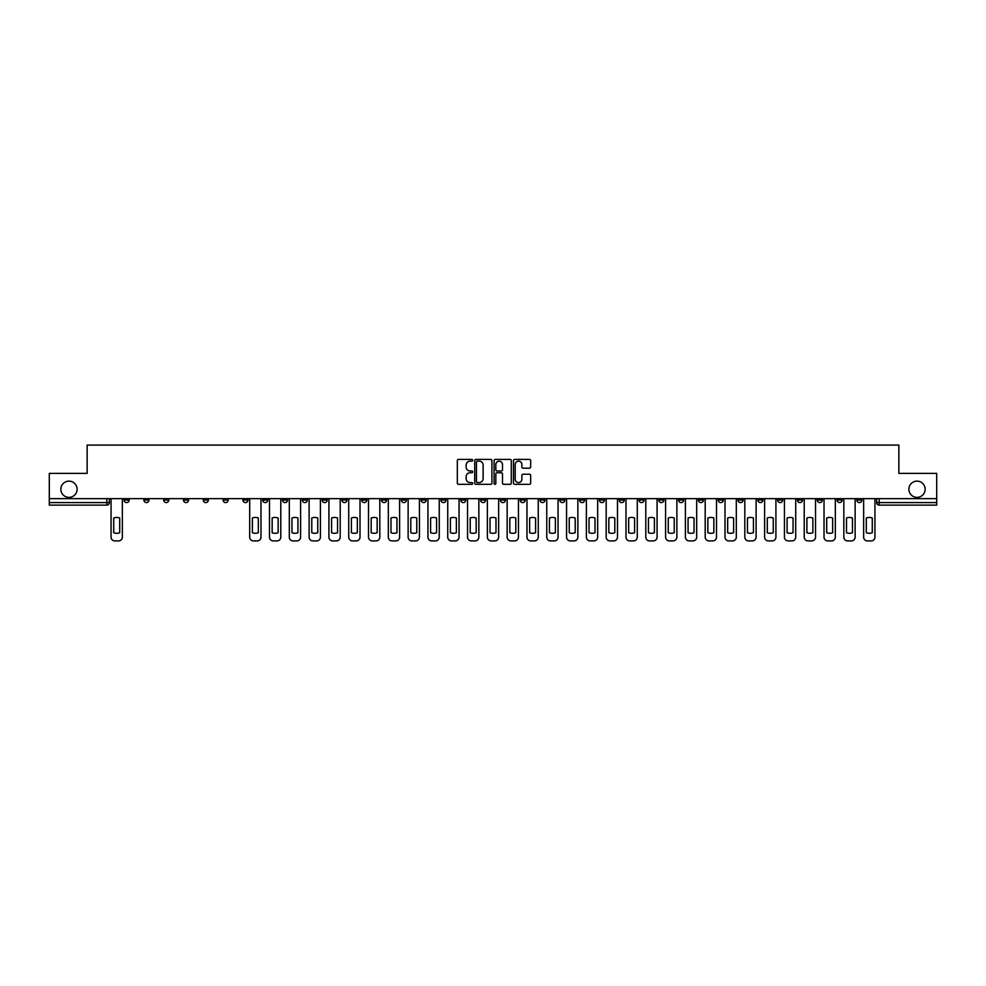 <?xml version="1.0" encoding="UTF-8"?>
<svg xmlns="http://www.w3.org/2000/svg" width="986" height="986" viewBox="0 0 986 986"><rect width="100%" height="100%" fill="white"/><g stroke="black" fill="none" stroke-linecap="round" stroke-linejoin="round"><path stroke-width="1.48" d="M472.688 460.277A0.875 0.875 0 0 0 471.813 459.402L458.576 459.402A1.245 1.245 0 0 0 457.331 460.647L457.331 483.078A1.245 1.245 0 0 0 458.576 484.323L471.813 484.323A0.875 0.875 0 0 0 472.688 483.448A0.875 0.875 0 0 0 471.813 482.573L470.1 482.573A3.993 3.993 0 0 1 466.119 478.592L466.119 476.719A3.993 3.993 0 0 1 470.1 472.738L471.813 472.738A0.875 0.875 0 0 0 472.688 471.863A0.875 0.875 0 0 0 471.813 470.988L470.1 470.988A3.993 3.993 0 0 1 466.119 467.007L466.119 465.133A3.993 3.993 0 0 1 470.1 461.14L471.813 461.14A0.875 0.875 0 0 0 472.688 460.277M908.895 489.253A8.122 8.122 0 0 0 917.017 497.375A8.122 8.122 0 0 0 925.151 489.253A8.122 8.122 0 0 0 917.017 481.131A8.122 8.122 0 0 0 908.895 489.253M60.849 489.253A8.122 8.122 0 0 0 68.983 497.375A8.122 8.122 0 0 0 77.105 489.253A8.122 8.122 0 0 0 68.983 481.131A8.122 8.122 0 0 0 60.849 489.253M837.04 500.05L837.04 498.645L837.04 500.05A2.539 2.539 0 0 0 839.579 502.589A2.539 2.539 0 0 1 837.04 500.05L842.118 500.05A2.539 2.539 0 0 1 839.579 502.589M658.796 500.05L658.796 498.645L658.796 500.05A2.539 2.539 0 0 0 661.335 502.589A2.539 2.539 0 0 1 658.796 500.05L663.874 500.05A2.539 2.539 0 0 1 661.335 502.589M619.196 498.645L619.196 500.05L624.274 500.05A2.539 2.539 0 0 1 621.735 502.589A2.539 2.539 0 0 1 619.196 500.05L619.196 498.645M599.389 500.05L599.389 498.645L599.389 500.05A2.539 2.539 0 0 0 601.928 502.589A2.539 2.539 0 0 1 599.389 500.05L604.467 500.05A2.539 2.539 0 0 1 601.928 502.589A2.539 2.539 0 0 0 604.467 500.05A2.539 2.539 0 0 1 601.928 502.589M579.583 500.05L579.583 498.645L579.583 500.05A2.539 2.539 0 0 0 582.122 502.589A2.539 2.539 0 0 1 579.583 500.05L584.661 500.05A2.539 2.539 0 0 1 582.122 502.589A2.539 2.539 0 0 0 584.661 500.05A2.539 2.539 0 0 1 582.122 502.589M520.164 500.05L520.164 498.645L520.164 500.05A2.539 2.539 0 0 0 522.703 502.589A2.539 2.539 0 0 1 520.164 500.05L525.242 500.05A2.539 2.539 0 0 1 522.703 502.589M500.358 498.645L500.358 500.05L505.436 500.05A2.539 2.539 0 0 1 502.897 502.589A2.539 2.539 0 0 1 500.358 500.05L500.358 498.645M480.564 498.645L480.564 500.05L485.642 500.05A2.539 2.539 0 0 1 483.103 502.589A2.539 2.539 0 0 1 480.564 500.05L480.564 498.645M460.758 498.645L460.758 500.05L465.836 500.05A2.539 2.539 0 0 1 463.297 502.589A2.539 2.539 0 0 1 460.758 500.05L460.758 498.645M440.952 500.05L440.952 498.645L440.952 500.05A2.539 2.539 0 0 0 443.49 502.589A2.539 2.539 0 0 1 440.952 500.05L446.029 500.05A2.539 2.539 0 0 1 443.49 502.589M401.339 498.645L401.339 500.05L406.417 500.05A2.539 2.539 0 0 1 403.878 502.589A2.539 2.539 0 0 1 401.339 500.05L401.339 498.645M381.533 500.05L381.533 498.645L381.533 500.05A2.539 2.539 0 0 0 384.072 502.589A2.539 2.539 0 0 1 381.533 500.05L386.611 500.05A2.539 2.539 0 0 1 384.072 502.589M163.688 498.645L163.688 500.05L168.766 500.05A2.539 2.539 0 0 1 166.227 502.589A2.539 2.539 0 0 1 163.688 500.05L163.688 498.645M529.42 468.19A1.245 1.245 0 0 0 530.665 466.945L530.665 460.647A1.245 1.245 0 0 0 529.42 459.402L514.717 459.402A1.245 1.245 0 0 0 513.472 460.647L513.472 483.078A1.245 1.245 0 0 0 514.717 484.323L529.42 484.323A1.245 1.245 0 0 0 530.665 483.078L530.665 475.474A1.245 1.245 0 0 0 529.42 474.229L523.122 474.229A1.245 1.245 0 0 0 521.877 475.474L521.877 479.245A3.328 3.328 0 0 1 518.55 482.573A3.328 3.328 0 0 1 515.21 479.245L515.21 464.48A3.328 3.328 0 0 1 518.55 461.14A3.328 3.328 0 0 1 521.877 464.48L521.877 466.945A1.245 1.245 0 0 0 523.122 468.19L529.42 468.19M49.3 498.645L49.3 473.391L87.138 473.391L87.138 445.08L898.862 445.08L898.862 473.391L936.7 473.391L936.7 498.645L49.3 498.645L49.3 502.589L109.347 502.589L109.347 498.645L109.347 502.589A2.539 2.539 0 0 1 106.808 505.128L49.3 505.128L49.3 502.589M491.915 460.647A1.245 1.245 0 0 0 490.658 459.402L475.955 459.402A1.245 1.245 0 0 0 474.71 460.647L474.71 483.078A1.245 1.245 0 0 0 475.955 484.323L490.658 484.323A1.245 1.245 0 0 0 491.915 483.078L491.915 460.647M495.342 459.402L510.045 459.402A1.245 1.245 0 0 1 511.29 460.647L511.29 483.078A1.245 1.245 0 0 1 510.045 484.323L503.747 484.323A1.245 1.245 0 0 1 502.503 483.078L502.503 473.983A1.245 1.245 0 0 0 501.258 472.738L497.08 472.738A1.245 1.245 0 0 0 495.835 473.983L495.835 483.448A0.875 0.875 0 0 1 494.96 484.323A0.875 0.875 0 0 1 494.085 483.448L494.085 460.647A1.245 1.245 0 0 1 495.342 459.402M876.653 498.645L876.653 502.589L936.7 502.589L936.7 505.128L879.192 505.128A2.539 2.539 0 0 1 876.653 502.589A2.539 2.539 0 0 0 879.192 505.128L879.192 498.645M936.7 498.645L936.7 502.589M861.924 498.645L861.924 500.05A2.539 2.539 0 0 1 859.385 502.589A2.539 2.539 0 0 1 856.846 500.05A2.539 2.539 0 0 0 859.385 502.589M856.846 498.645L856.846 500.05L861.924 500.05M842.118 498.645L842.118 500.05M822.312 498.645L822.312 500.05A2.539 2.539 0 0 1 819.773 502.589A2.539 2.539 0 0 1 817.234 500.05A2.539 2.539 0 0 0 819.773 502.589M817.234 498.645L817.234 500.05L822.312 500.05M802.505 498.645L802.505 500.05A2.539 2.539 0 0 1 799.966 502.589A2.539 2.539 0 0 1 797.428 500.05L802.505 500.05M797.428 498.645L797.428 500.05M782.711 498.645L782.711 500.05A2.539 2.539 0 0 1 780.172 502.589A2.539 2.539 0 0 1 777.634 500.05A2.539 2.539 0 0 0 780.172 502.589M777.634 498.645L777.634 500.05L782.711 500.05M762.905 498.645L762.905 500.05A2.539 2.539 0 0 1 760.366 502.589A2.539 2.539 0 0 1 757.827 500.05L762.905 500.05M757.827 498.645L757.827 500.05M743.099 498.645L743.099 500.05A2.539 2.539 0 0 1 740.56 502.589A2.539 2.539 0 0 1 738.021 500.05L743.099 500.05A2.539 2.539 0 0 1 740.56 502.589A2.539 2.539 0 0 0 743.099 500.05M738.021 498.645L738.021 500.05M723.293 498.645L723.293 500.05A2.539 2.539 0 0 1 720.754 502.589A2.539 2.539 0 0 1 718.215 500.05A2.539 2.539 0 0 0 720.754 502.589M718.215 498.645L718.215 500.05L723.293 500.05M703.486 498.645L703.486 500.05A2.539 2.539 0 0 1 700.947 502.589A2.539 2.539 0 0 1 698.408 500.05L703.486 500.05M698.408 498.645L698.408 500.05M683.68 498.645L683.68 500.05A2.539 2.539 0 0 1 681.141 502.589A2.539 2.539 0 0 1 678.602 500.05L683.68 500.05M678.602 498.645L678.602 500.05M663.874 498.645L663.874 500.05M644.08 498.645L644.08 500.05A2.539 2.539 0 0 1 641.541 502.589A2.539 2.539 0 0 1 638.99 500.05L644.08 500.05A2.539 2.539 0 0 1 641.541 502.589A2.539 2.539 0 0 0 644.08 500.05L644.08 498.645M638.99 498.645L638.99 500.05M624.274 498.645L624.274 500.05A2.539 2.539 0 0 1 621.735 502.589A2.539 2.539 0 0 0 624.274 500.05L624.274 498.645M604.467 498.645L604.467 500.05L604.467 498.645M584.661 498.645L584.661 500.05M564.855 498.645L564.855 500.05A2.539 2.539 0 0 1 562.316 502.589A2.539 2.539 0 0 1 559.777 500.05L564.855 500.05A2.539 2.539 0 0 1 562.316 502.589A2.539 2.539 0 0 0 564.855 500.05M559.777 498.645L559.777 500.05M545.048 498.645L545.048 500.05A2.539 2.539 0 0 1 542.51 502.589A2.539 2.539 0 0 1 539.971 500.05A2.539 2.539 0 0 0 542.51 502.589A2.539 2.539 0 0 0 545.048 500.05A2.539 2.539 0 0 1 542.51 502.589M539.971 498.645L539.971 500.05L545.048 500.05M525.242 498.645L525.242 500.05L525.242 498.645M505.436 498.645L505.436 500.05L505.436 498.645M485.642 498.645L485.642 500.05A2.539 2.539 0 0 1 483.103 502.589A2.539 2.539 0 0 0 485.642 500.05L485.642 498.645M465.836 498.645L465.836 500.05L465.836 498.645M446.029 498.645L446.029 500.05L446.029 498.645M426.223 498.645L426.223 500.05A2.539 2.539 0 0 1 423.684 502.589A2.539 2.539 0 0 1 421.145 500.05A2.539 2.539 0 0 0 423.684 502.589A2.539 2.539 0 0 0 426.223 500.05A2.539 2.539 0 0 1 423.684 502.589M421.145 498.645L421.145 500.05L426.223 500.05M406.417 498.645L406.417 500.05A2.539 2.539 0 0 1 403.878 502.589A2.539 2.539 0 0 0 406.417 500.05L406.417 498.645M386.611 498.645L386.611 500.05M366.804 498.645L366.804 500.05A2.539 2.539 0 0 1 364.265 502.589A2.539 2.539 0 0 1 361.726 500.05L366.804 500.05M361.726 498.645L361.726 500.05M347.01 498.645L347.01 500.05A2.539 2.539 0 0 1 344.459 502.589A2.539 2.539 0 0 1 341.92 500.05L347.01 500.05M341.92 498.645L341.92 500.05M327.204 498.645L327.204 500.05A2.539 2.539 0 0 1 324.665 502.589A2.539 2.539 0 0 1 322.126 500.05L327.204 500.05M322.126 498.645L322.126 500.05M307.398 498.645L307.398 500.05A2.539 2.539 0 0 1 304.859 502.589A2.539 2.539 0 0 1 302.32 500.05L307.398 500.05L307.398 498.645M302.32 498.645L302.32 500.05M287.592 498.645L287.592 500.05A2.539 2.539 0 0 1 285.053 502.589A2.539 2.539 0 0 1 282.514 500.05L287.592 500.05M282.514 498.645L282.514 500.05M267.785 498.645L267.785 500.05A2.539 2.539 0 0 1 265.246 502.589A2.539 2.539 0 0 1 262.707 500.05L267.785 500.05M262.707 498.645L262.707 500.05M247.979 498.645L247.979 500.05A2.539 2.539 0 0 1 245.44 502.589A2.539 2.539 0 0 1 242.901 500.05L247.979 500.05M242.901 498.645L242.901 500.05M228.173 498.645L228.173 500.05A2.539 2.539 0 0 1 225.634 502.589A2.539 2.539 0 0 1 223.095 500.05L228.173 500.05M223.095 498.645L223.095 500.05M208.366 498.645L208.366 500.05A2.539 2.539 0 0 1 205.827 502.589A2.539 2.539 0 0 1 203.289 500.05A2.539 2.539 0 0 0 205.827 502.589M203.289 498.645L203.289 500.05L208.366 500.05M188.572 498.645L188.572 500.05A2.539 2.539 0 0 1 186.034 502.589A2.539 2.539 0 0 1 183.495 500.05L188.572 500.05M183.495 498.645L183.495 500.05M168.766 498.645L168.766 500.05A2.539 2.539 0 0 1 166.227 502.589A2.539 2.539 0 0 0 168.766 500.05M148.96 498.645L148.96 500.05A2.539 2.539 0 0 1 146.421 502.589A2.539 2.539 0 0 1 143.882 500.05L148.96 500.05A2.539 2.539 0 0 1 146.421 502.589A2.539 2.539 0 0 0 148.96 500.05M143.882 498.645L143.882 500.05M129.154 498.645L129.154 500.05A2.539 2.539 0 0 1 126.615 502.589A2.539 2.539 0 0 1 124.076 500.05L129.154 500.05L129.154 498.645M124.076 498.645L124.076 500.05M106.808 505.128A2.539 2.539 0 0 0 109.347 502.589A2.539 2.539 0 0 1 106.808 505.128L106.808 498.645M477.335 461.14A0.875 0.875 0 0 0 476.46 462.015L476.46 481.71A0.875 0.875 0 0 0 477.335 482.573L479.134 482.573A3.993 3.993 0 0 0 483.128 478.592L483.128 465.133A3.993 3.993 0 0 0 479.134 461.14L477.335 461.14M502.503 464.542A3.328 3.328 0 0 0 499.162 461.214A3.328 3.328 0 0 0 495.835 464.542L495.835 469.743A1.245 1.245 0 0 0 497.08 470.988L501.258 470.988A1.245 1.245 0 0 0 502.503 469.743L502.503 464.542M113.723 518.02L113.723 532.723L113.723 518.02A7.937 7.937 0 0 1 119.7 518.02A7.937 7.937 0 0 0 113.723 518.02M119.7 532.723L119.7 518.02L119.7 532.723A7.937 7.937 0 0 1 113.723 532.723M111.061 537.111L111.061 498.645L111.061 537.111A3.808 3.808 0 0 0 114.869 540.92L118.554 540.92A3.808 3.808 0 0 0 122.363 537.111L122.363 498.645L122.363 537.111M114.869 540.92L118.554 540.92M272.161 518.02L272.161 532.723L272.161 518.02A7.937 7.937 0 0 1 278.138 518.02A7.937 7.937 0 0 0 272.161 518.02M278.138 532.723L278.138 518.02L278.138 532.723A7.937 7.937 0 0 1 272.161 532.723M269.498 537.111L269.498 498.645L269.498 537.111A3.808 3.808 0 0 0 273.307 540.92L276.992 540.92A3.808 3.808 0 0 0 280.8 537.111L280.8 498.645L280.8 537.111M291.967 518.02L291.967 532.723L291.967 518.02A7.937 7.937 0 0 1 297.932 518.02A7.937 7.937 0 0 0 291.967 518.02M297.932 532.723L297.932 518.02L297.932 532.723A7.937 7.937 0 0 1 291.967 532.723M289.305 537.111L289.305 498.645L289.305 537.111A3.808 3.808 0 0 0 293.113 540.92L296.798 540.92A3.808 3.808 0 0 0 300.607 537.111L300.607 498.645L300.607 537.111M311.773 518.02L311.773 532.723L311.773 518.02A7.937 7.937 0 0 1 317.738 518.02A7.937 7.937 0 0 0 311.773 518.02M317.738 532.723L317.738 518.02L317.738 532.723A7.937 7.937 0 0 1 311.773 532.723M309.111 537.111L309.111 498.645L309.111 537.111A3.808 3.808 0 0 0 312.919 540.92L316.605 540.92A3.808 3.808 0 0 0 320.413 537.111L320.413 498.645L320.413 537.111M331.579 518.02L331.579 532.723L331.579 518.02A7.937 7.937 0 0 1 337.545 518.02L337.545 532.723A7.937 7.937 0 0 1 331.579 532.723M328.917 537.111L328.917 498.645L328.917 537.111A3.808 3.808 0 0 0 332.726 540.92L336.399 540.92A3.808 3.808 0 0 0 340.207 537.111L340.207 498.645L340.207 537.111M351.386 518.02L351.386 532.723A7.937 7.937 0 0 0 357.351 532.723A7.937 7.937 0 0 1 351.386 532.723L351.386 518.02A7.937 7.937 0 0 1 357.351 518.02A7.937 7.937 0 0 0 351.386 518.02M357.351 518.02L357.351 532.723L357.351 518.02M348.724 537.111L348.724 498.645L348.724 537.111A3.808 3.808 0 0 0 352.532 540.92L356.205 540.92A3.808 3.808 0 0 0 360.013 537.111L360.013 498.645L360.013 537.111M371.192 518.02L371.192 532.723A7.937 7.937 0 0 0 377.157 532.723A7.937 7.937 0 0 1 371.192 532.723L371.192 518.02A7.937 7.937 0 0 1 377.157 518.02A7.937 7.937 0 0 0 371.192 518.02M377.157 518.02L377.157 532.723L377.157 518.02M368.517 537.111L368.517 498.645L368.517 537.111A3.808 3.808 0 0 0 372.326 540.92L376.011 540.92A3.808 3.808 0 0 0 379.82 537.111L379.82 498.645L379.82 537.111M390.998 518.02L390.998 532.723A7.937 7.937 0 0 0 396.964 532.723A7.937 7.937 0 0 1 390.998 532.723L390.998 518.02A7.937 7.937 0 0 1 396.964 518.02A7.937 7.937 0 0 0 390.998 518.02M396.964 518.02L396.964 532.723L396.964 518.02M388.324 537.111L388.324 498.645L388.324 537.111A3.808 3.808 0 0 0 392.132 540.92L395.817 540.92A3.808 3.808 0 0 0 399.626 537.111L399.626 498.645L399.626 537.111M410.792 518.02L410.792 532.723L410.792 518.02A7.937 7.937 0 0 1 416.77 518.02A7.937 7.937 0 0 0 410.792 518.02M416.77 532.723L416.77 518.02L416.77 532.723A7.937 7.937 0 0 1 410.792 532.723M408.13 537.111L408.13 498.645L408.13 537.111A3.808 3.808 0 0 0 411.938 540.92L415.624 540.92A3.808 3.808 0 0 0 419.432 537.111L419.432 498.645L419.432 537.111M430.599 518.02L430.599 532.723L430.599 518.02A7.937 7.937 0 0 1 436.564 518.02A7.937 7.937 0 0 0 430.599 518.02M436.564 532.723L436.564 518.02L436.564 532.723A7.937 7.937 0 0 1 430.599 532.723M427.936 537.111L427.936 498.645L427.936 537.111A3.808 3.808 0 0 0 431.745 540.92L435.43 540.92A3.808 3.808 0 0 0 439.238 537.111L439.238 498.645L439.238 537.111M450.405 518.02L450.405 532.723L450.405 518.02A7.937 7.937 0 0 1 456.37 518.02A7.937 7.937 0 0 0 450.405 518.02M456.37 532.723L456.37 518.02L456.37 532.723A7.937 7.937 0 0 1 450.405 532.723M447.743 537.111L447.743 498.645L447.743 537.111A3.808 3.808 0 0 0 451.551 540.92L455.236 540.92A3.808 3.808 0 0 0 459.045 537.111L459.045 498.645L459.045 537.111M470.211 518.02L470.211 532.723L470.211 518.02A7.937 7.937 0 0 1 476.176 518.02A7.937 7.937 0 0 0 470.211 518.02M476.176 532.723L476.176 518.02L476.176 532.723A7.937 7.937 0 0 1 470.211 532.723M467.549 537.111L467.549 498.645L467.549 537.111A3.808 3.808 0 0 0 471.357 540.92L475.03 540.92A3.808 3.808 0 0 0 478.851 537.111L478.851 498.645L478.851 537.111M490.017 518.02L490.017 532.723L490.017 518.02A7.937 7.937 0 0 1 495.983 518.02A7.937 7.937 0 0 0 490.017 518.02M495.983 532.723L495.983 518.02L495.983 532.723A7.937 7.937 0 0 1 490.017 532.723M487.355 537.111L487.355 498.645L487.355 537.111A3.808 3.808 0 0 0 491.164 540.92L494.836 540.92A3.808 3.808 0 0 0 498.645 537.111L498.645 498.645L498.645 537.111M509.824 518.02L509.824 532.723A7.937 7.937 0 0 0 515.789 532.723A7.937 7.937 0 0 1 509.824 532.723L509.824 518.02A7.937 7.937 0 0 1 515.789 518.02A7.937 7.937 0 0 0 509.824 518.02M515.789 518.02L515.789 532.723L515.789 518.02M507.149 537.111L507.149 498.645L507.149 537.111A3.808 3.808 0 0 0 510.97 540.92L514.643 540.92A3.808 3.808 0 0 0 518.451 537.111L518.451 498.645L518.451 537.111M529.63 518.02L529.63 532.723A7.937 7.937 0 0 0 535.595 532.723A7.937 7.937 0 0 1 529.63 532.723L529.63 518.02A7.937 7.937 0 0 1 535.595 518.02A7.937 7.937 0 0 0 529.63 518.02M535.595 518.02L535.595 532.723L535.595 518.02M526.955 537.111L526.955 498.645L526.955 537.111A3.808 3.808 0 0 0 530.764 540.92L534.449 540.92A3.808 3.808 0 0 0 538.257 537.111L538.257 498.645L538.257 537.111M549.436 518.02L549.436 532.723A7.937 7.937 0 0 0 555.401 532.723A7.937 7.937 0 0 1 549.436 532.723L549.436 518.02A7.937 7.937 0 0 1 555.401 518.02A7.937 7.937 0 0 0 549.436 518.02M555.401 518.02L555.401 532.723L555.401 518.02M546.762 537.111L546.762 498.645L546.762 537.111A3.808 3.808 0 0 0 550.57 540.92L554.255 540.92A3.808 3.808 0 0 0 558.064 537.111L558.064 498.645L558.064 537.111M569.23 518.02L569.23 532.723L569.23 518.02A7.937 7.937 0 0 1 575.208 518.02A7.937 7.937 0 0 0 569.23 518.02M575.208 532.723L575.208 518.02L575.208 532.723A7.937 7.937 0 0 1 569.23 532.723M566.568 537.111L566.568 498.645L566.568 537.111A3.808 3.808 0 0 0 570.376 540.92L574.062 540.92A3.808 3.808 0 0 0 577.87 537.111L577.87 498.645L577.87 537.111M589.036 518.02L589.036 532.723A7.937 7.937 0 0 0 595.002 532.723A7.937 7.937 0 0 1 589.036 532.723L589.036 518.02A7.937 7.937 0 0 1 595.002 518.02A7.937 7.937 0 0 0 589.036 518.02M595.002 518.02L595.002 532.723L595.002 518.02M586.374 537.111L586.374 498.645L586.374 537.111A3.808 3.808 0 0 0 590.183 540.92L593.868 540.92A3.808 3.808 0 0 0 597.676 537.111L597.676 498.645L597.676 537.111M608.843 518.02L608.843 532.723A7.937 7.937 0 0 0 614.808 532.723A7.937 7.937 0 0 1 608.843 532.723L608.843 518.02A7.937 7.937 0 0 1 614.808 518.02A7.937 7.937 0 0 0 608.843 518.02M614.808 518.02L614.808 532.723L614.808 518.02M606.18 537.111L606.18 498.645L606.18 537.111A3.808 3.808 0 0 0 609.989 540.92L613.674 540.92A3.808 3.808 0 0 0 617.482 537.111L617.482 498.645L617.482 537.111M628.649 518.02L628.649 532.723A7.937 7.937 0 0 0 634.614 532.723A7.937 7.937 0 0 1 628.649 532.723L628.649 518.02A7.937 7.937 0 0 1 634.614 518.02A7.937 7.937 0 0 0 628.649 518.02M634.614 518.02L634.614 532.723L634.614 518.02M625.987 537.111L625.987 498.645L625.987 537.111A3.808 3.808 0 0 0 629.795 540.92L633.468 540.92A3.808 3.808 0 0 0 637.276 537.111L637.276 498.645L637.276 537.111M648.455 518.02L648.455 532.723A7.937 7.937 0 0 0 654.421 532.723A7.937 7.937 0 0 1 648.455 532.723L648.455 518.02A7.937 7.937 0 0 1 654.421 518.02A7.937 7.937 0 0 0 648.455 518.02M654.421 518.02L654.421 532.723L654.421 518.02M645.793 537.111L645.793 498.645L645.793 537.111A3.808 3.808 0 0 0 649.601 540.92L653.274 540.92A3.808 3.808 0 0 0 657.083 537.111L657.083 498.645L657.083 537.111M668.262 518.02L668.262 532.723L668.262 518.02A7.937 7.937 0 0 1 674.227 518.02A7.937 7.937 0 0 0 668.262 518.02M674.227 532.723L674.227 518.02L674.227 532.723A7.937 7.937 0 0 1 668.262 532.723M665.587 537.111L665.587 498.645L665.587 537.111A3.808 3.808 0 0 0 669.395 540.92L673.081 540.92A3.808 3.808 0 0 0 676.889 537.111L676.889 498.645L676.889 537.111M688.068 518.02L688.068 532.723L688.068 518.02A7.937 7.937 0 0 1 694.033 518.02A7.937 7.937 0 0 0 688.068 518.02M694.033 532.723L694.033 518.02L694.033 532.723A7.937 7.937 0 0 1 688.068 532.723M685.393 537.111L685.393 498.645L685.393 537.111A3.808 3.808 0 0 0 689.202 540.92L692.887 540.92A3.808 3.808 0 0 0 696.695 537.111L696.695 498.645L696.695 537.111M707.862 518.02L707.862 532.723A7.937 7.937 0 0 0 713.839 532.723A7.937 7.937 0 0 1 707.862 532.723L707.862 518.02A7.937 7.937 0 0 1 713.839 518.02A7.937 7.937 0 0 0 707.862 518.02M713.839 518.02L713.839 532.723L713.839 518.02M705.2 537.111L705.2 498.645L705.2 537.111A3.808 3.808 0 0 0 709.008 540.92L712.693 540.92A3.808 3.808 0 0 0 716.502 537.111L716.502 498.645L716.502 537.111M727.668 518.02L727.668 532.723A7.937 7.937 0 0 0 733.633 532.723A7.937 7.937 0 0 1 727.668 532.723L727.668 518.02A7.937 7.937 0 0 1 733.633 518.02A7.937 7.937 0 0 0 727.668 518.02M733.633 518.02L733.633 532.723L733.633 518.02M725.006 537.111L725.006 498.645L725.006 537.111A3.808 3.808 0 0 0 728.814 540.92L732.499 540.92A3.808 3.808 0 0 0 736.308 537.111L736.308 498.645L736.308 537.111M747.474 518.02L747.474 532.723L747.474 518.02A7.937 7.937 0 0 1 753.44 518.02A7.937 7.937 0 0 0 747.474 518.02M753.44 532.723L753.44 518.02L753.44 532.723A7.937 7.937 0 0 1 747.474 532.723M744.812 537.111L744.812 498.645L744.812 537.111A3.808 3.808 0 0 0 748.62 540.92L752.306 540.92A3.808 3.808 0 0 0 756.114 537.111L756.114 498.645L756.114 537.111M767.281 518.02L767.281 532.723L767.281 518.02A7.937 7.937 0 0 1 773.246 518.02A7.937 7.937 0 0 0 767.281 518.02M773.246 532.723L773.246 518.02L773.246 532.723A7.937 7.937 0 0 1 767.281 532.723M764.618 537.111L764.618 498.645L764.618 537.111A3.808 3.808 0 0 0 768.427 540.92L772.1 540.92A3.808 3.808 0 0 0 775.92 537.111L775.92 498.645L775.92 537.111M787.087 518.02L787.087 532.723A7.937 7.937 0 0 0 793.052 532.723A7.937 7.937 0 0 1 787.087 532.723L787.087 518.02A7.937 7.937 0 0 1 793.052 518.02A7.937 7.937 0 0 0 787.087 518.02M793.052 518.02L793.052 532.723L793.052 518.02M784.425 537.111L784.425 498.645L784.425 537.111A3.808 3.808 0 0 0 788.233 540.92L791.906 540.92A3.808 3.808 0 0 0 795.714 537.111L795.714 498.645L795.714 537.111M806.893 518.02L806.893 532.723A7.937 7.937 0 0 0 812.858 532.723A7.937 7.937 0 0 1 806.893 532.723L806.893 518.02A7.937 7.937 0 0 1 812.858 518.02A7.937 7.937 0 0 0 806.893 518.02M812.858 518.02L812.858 532.723L812.858 518.02M804.231 537.111L804.231 498.645L804.231 537.111A3.808 3.808 0 0 0 808.039 540.92L811.712 540.92A3.808 3.808 0 0 0 815.521 537.111L815.521 498.645L815.521 537.111M252.367 518.02L252.367 532.723A7.937 7.937 0 0 0 258.332 532.723L258.332 518.02A7.937 7.937 0 0 0 252.367 518.02M249.692 498.645L249.692 537.111A3.808 3.808 0 0 0 253.501 540.92L257.186 540.92A3.808 3.808 0 0 0 260.994 537.111L260.994 498.645M273.307 540.92L276.992 540.92M293.113 540.92L296.798 540.92M312.919 540.92L316.605 540.92M337.545 518.02L337.545 532.723M332.726 540.92L336.399 540.92M352.532 540.92L356.205 540.92M372.326 540.92L376.011 540.92M392.132 540.92L395.817 540.92M411.938 540.92L415.624 540.92M431.745 540.92L435.43 540.92M451.551 540.92L455.236 540.92M471.357 540.92L475.03 540.92M491.164 540.92L494.836 540.92M510.97 540.92L514.643 540.92M530.764 540.92L534.449 540.92M550.57 540.92L554.255 540.92M570.376 540.92L574.062 540.92M590.183 540.92L593.868 540.92M609.989 540.92L613.674 540.92M629.795 540.92L633.468 540.92M649.601 540.92L653.274 540.92M669.395 540.92L673.081 540.92M689.202 540.92L692.887 540.92M709.008 540.92L712.693 540.92M728.814 540.92L732.499 540.92M748.62 540.92L752.306 540.92M768.427 540.92L772.1 540.92M788.233 540.92L791.906 540.92M808.039 540.92L811.712 540.92M826.699 518.02L826.699 532.723A7.937 7.937 0 0 0 832.665 532.723A7.937 7.937 0 0 1 826.699 532.723L826.699 518.02A7.937 7.937 0 0 1 832.665 518.02A7.937 7.937 0 0 0 826.699 518.02M832.665 518.02L832.665 532.723L832.665 518.02M824.025 537.111L824.025 498.645L824.025 537.111A3.808 3.808 0 0 0 827.833 540.92L831.518 540.92A3.808 3.808 0 0 0 835.327 537.111L835.327 498.645L835.327 537.111M827.833 540.92L831.518 540.92M846.506 518.02L846.506 532.723A7.937 7.937 0 0 0 852.471 532.723A7.937 7.937 0 0 1 846.506 532.723L846.506 518.02A7.937 7.937 0 0 1 852.471 518.02A7.937 7.937 0 0 0 846.506 518.02M852.471 518.02L852.471 532.723L852.471 518.02M843.831 537.111L843.831 498.645L843.831 537.111A3.808 3.808 0 0 0 847.64 540.92L851.325 540.92A3.808 3.808 0 0 0 855.133 537.111L855.133 498.645L855.133 537.111M847.64 540.92L851.325 540.92M866.3 518.02L866.3 532.723L866.3 518.02A7.937 7.937 0 0 1 872.277 518.02A7.937 7.937 0 0 0 866.3 518.02M872.277 532.723L872.277 518.02L872.277 532.723A7.937 7.937 0 0 1 866.3 532.723M863.637 537.111L863.637 498.645L863.637 537.111A3.808 3.808 0 0 0 867.446 540.92L871.131 540.92A3.808 3.808 0 0 0 874.939 537.111L874.939 498.645L874.939 537.111M867.446 540.92L871.131 540.92M879.192 505.128A2.539 2.539 0 0 1 876.653 502.589"/></g></svg>
